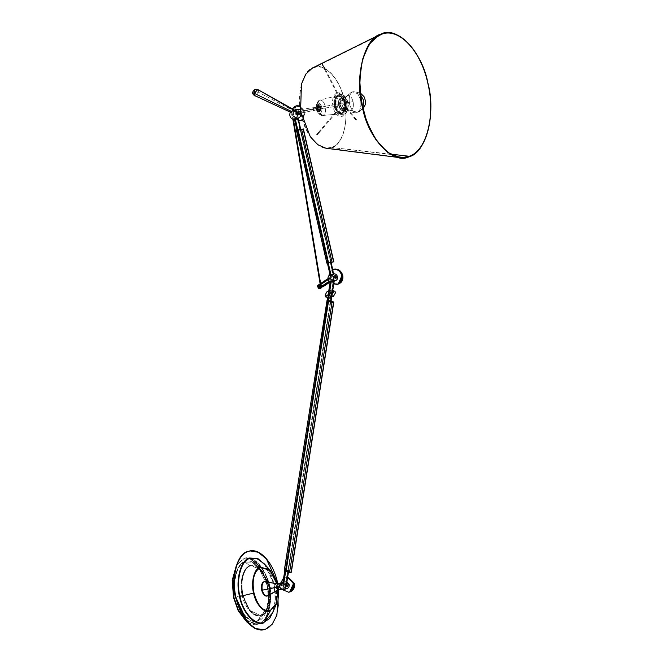 <?xml version="1.0" encoding="UTF-8"?>
<svg xmlns="http://www.w3.org/2000/svg" width="663" height="663" viewBox="0 0 663 663"><rect width="100%" height="100%" fill="white"/><g stroke="black" fill="none" stroke-linecap="round" stroke-linejoin="round"><path stroke-width="0.5" stroke-dasharray="3.31 2.49" d="M264.504 581.625C266.916 581.26 268.722 583.191 269.932 587.426L269.352 587.526C268.15 583.291 266.335 581.36 263.924 581.724C266.335 581.36 268.15 583.291 269.352 587.526L269.932 587.426C270.653 591.835 269.916 594.678 267.703 595.954L267.123 596.054C269.335 594.777 270.073 591.926 269.352 587.526C270.073 591.926 269.335 594.777 267.123 596.054L267.703 595.954C269.916 594.678 270.653 591.835 269.932 587.426L265.697 581.542M277.872 590.145L276.778 583.655L277.872 590.145M283.482 588.877L283.01 585.653C282.861 583.838 282.587 582.976 282.181 583.075C280.722 583.639 279.96 584.865 279.91 586.755L279.91 586.755C280.781 588.454 281.966 589.158 283.482 588.877C281.966 589.158 280.781 588.454 279.91 586.755C279.96 584.865 280.722 583.639 282.181 583.075L280.88 583.291L282.181 583.075C282.587 582.976 282.861 583.838 283.01 585.653L279.529 586.241C279.04 584.526 278.311 583.738 277.333 583.888C278.311 583.738 279.04 584.526 279.529 586.241L269.932 587.426L279.529 586.241L278.593 589.714L279.529 586.241L283.01 585.653L283.482 588.877L278.634 589.689L281.22 589.266M270.454 570.644L277.134 584.716L274.043 584.252L275.427 599.037L272.634 612.885L275.427 599.037L274.043 584.252L277.134 584.716L277.979 590.078L276.885 583.68L276.156 604.515M282.181 583.075L280.913 583.274M274.043 584.252L264.38 563.89L274.043 584.252M283.01 585.653L283.283 585.553C283.93 587.584 285.148 588.553 286.938 588.479L284.104 589.49L286.938 588.479C285.148 588.553 283.93 587.584 283.283 585.553L283.01 585.653M273.877 609.935L274.126 584.186L266.518 566.268L274.126 584.186L273.877 609.935M285.421 581.658L286.922 581.849L285.421 581.658C283.723 582.164 283.01 583.465 283.283 585.553C283.01 583.465 283.723 582.164 285.421 581.658L282.91 582.512M285.803 583.357L284.734 585.313L286.565 586.772L287.626 584.824L285.803 583.357L287.626 584.824L286.565 586.772L287.684 586.39L286.565 586.772L284.734 585.313L285.803 583.357L286.714 583.034L285.587 583.415L286.714 583.034L285.645 584.981L284.734 585.313L285.645 584.981L287.477 586.448L288.538 584.501L287.626 584.824L288.538 584.501L286.714 583.034L288.538 584.501L287.477 586.448L286.565 586.772M278.8 589.672L277.805 583.796L278.8 589.672M263.252 629.809L265.084 629.32C275.758 627.389 282.413 601.921 277.192 583.009L277.623 582.943L277.192 583.009L266.219 559.108L257.973 552.345L249.976 550.97L257.973 552.345L266.219 559.108L277.192 583.009C282.413 601.921 275.758 627.389 265.084 629.32L263.252 629.809M285.413 577.233L283.64 577.871L287.634 577.307L285.413 577.233M280.515 583.341L280.722 585.819L282.728 589.813L280.722 585.819L280.515 583.341M287.477 586.448L285.645 584.981L286.714 583.034M267.454 610.797L270.811 599.576L269.866 585.628C265.648 570.611 259.283 563.815 250.771 565.241C242.931 569.65 240.321 579.644 242.94 595.225C247.15 610.242 253.515 617.038 262.026 615.612L267.139 611.294M290.129 591.827L289.681 591.918C285.728 592.092 283.043 589.946 281.634 585.487L280.722 585.819L281.634 585.487C281.021 580.896 282.587 578.037 286.325 576.909L287.701 576.851L285.413 577.15L281.634 585.487C283.043 589.946 285.728 592.092 289.681 591.918L290.593 591.686M259.233 568.067L251.633 565.68L250.349 566.02L250.771 565.241L250.349 566.02C243.619 567.238 239.426 583.283 242.724 595.192L242.94 595.225C240.321 579.644 242.931 569.65 250.771 565.241C259.283 563.815 265.648 570.611 269.866 585.628C272.485 601.208 269.866 611.203 262.026 615.612L261.297 615.024L262.026 615.612C253.515 617.038 247.15 610.242 242.94 595.225L249.711 610.341L260.004 615.363L261.297 615.024C268.018 613.814 272.211 597.769 268.921 585.852L267.86 581.957M269.866 585.628L268.921 585.852L269.866 585.628M288.388 586.125L289.449 584.169L287.626 582.711L286.557 584.658L288.388 586.125L286.557 584.658L287.626 582.711L289.449 584.169L287.444 582.777L286.375 584.725L288.596 586.067L289.449 584.169L288.206 586.183L289.267 584.236L287.626 582.711M260.932 615.297L260.004 615.363L249.711 610.341L242.724 595.192L242.202 595.299C244.349 607.731 254.642 618.728 260.932 615.297L267.521 608.079L269.692 597.346L268.614 585.885L261.131 570.097L255.288 565.937L249.893 565.887C243.114 567.114 238.887 583.291 242.202 595.299L242.724 595.192C239.426 583.283 243.619 567.238 250.349 566.02L251.633 565.68L261.935 570.702L268.921 585.852C272.211 597.769 268.018 613.814 261.297 615.024L260.932 615.297C254.642 618.728 244.349 607.731 242.202 595.299C238.887 583.291 243.114 567.114 249.893 565.887L245.136 562.091C237.139 563.533 232.149 582.611 236.069 596.783L242.202 595.299L236.069 596.783C238.589 611.443 250.738 624.413 258.156 620.369L260.932 615.297L258.156 620.369L265.929 611.858L268.49 599.195L267.222 585.669L258.388 567.056L251.501 562.149L245.136 562.091L249.893 565.887L255.288 565.937L261.131 570.097L268.614 585.885L267.222 585.669L268.614 585.885L269.692 597.346L267.521 608.079L260.932 615.297M288.206 586.183L286.375 584.725L287.444 582.777M245.136 562.091L244.862 561.636C236.732 563.102 231.66 582.495 235.638 596.899L236.069 596.783C232.149 582.611 237.139 563.533 245.136 562.091L251.501 562.149L258.388 567.056L267.305 585.611C264.744 570.702 252.396 557.517 244.862 561.636L245.136 562.091M236.069 596.783L235.638 596.899C238.208 611.808 250.556 624.994 258.089 620.875L258.156 620.369C250.738 624.413 238.589 611.443 236.069 596.783M267.222 585.669L268.49 599.195L265.929 611.858L258.089 620.875C266.219 619.408 271.291 600.015 267.305 585.611L267.222 585.669M233.964 597.496C237.636 615.082 249.537 627.795 258.785 624.007C268.25 621.115 273.131 602.435 268.979 585.015C265.316 567.429 253.415 554.716 244.158 558.503L236.89 565.108L244.158 558.503L245.882 558.055L252.794 559.182L259.523 564.619L268.979 585.015L268.548 585.089L259.208 564.843L252.213 559.191L245.451 558.13L243.727 558.577L236.459 565.183L243.727 558.577C252.056 554.028 265.714 568.605 268.548 585.089L268.979 585.015C273.131 602.435 268.25 621.115 258.785 624.007L258.355 624.082C267.346 622.458 272.949 601.01 268.548 585.089C272.949 601.01 267.346 622.458 258.355 624.082L257.07 624.455L244.639 619.217M244.862 561.636C252.396 557.517 264.744 570.702 267.305 585.611C271.291 600.015 266.219 619.408 258.089 620.875C250.556 624.994 238.208 611.808 235.638 596.899C231.66 582.495 236.732 563.102 244.862 561.636M245.824 620.808L256.631 624.529L258.355 624.082L245.824 620.808M352.691 91.859L351.324 92.232L345.556 97.502L345.108 104.572L347.569 109.503L357.365 112.287C353.934 112.876 351.34 110.157 349.575 104.124C348.514 97.834 349.55 93.748 352.691 91.859C349.55 93.748 348.514 97.834 349.575 104.124C351.34 110.157 353.934 112.876 357.365 112.287L358.733 111.923L362.893 108.144L358.733 111.923L357.365 112.287L350.793 110.53C353.114 109.171 353.868 106.188 353.064 101.58C351.788 97.138 349.898 95.157 347.379 95.621L351.324 92.232L352.691 91.859C356.122 91.27 358.716 93.997 360.473 100.022C361.542 106.312 360.506 110.406 357.365 112.287C360.506 110.406 361.542 106.312 360.473 100.022C358.716 93.997 356.122 91.27 352.691 91.859L360.581 94.784L352.691 91.859M345.108 104.572L345.556 97.502L347.379 95.621L343.84 98.124C342.116 99.16 341.544 101.414 342.133 104.87L345.108 104.572L342.133 104.87C343.094 108.185 344.528 109.685 346.418 109.362C348.141 108.326 348.705 106.072 348.125 102.616C347.155 99.301 345.73 97.801 343.84 98.124L347.379 95.621C349.898 95.157 351.788 97.138 353.064 101.58L348.125 102.616L353.064 101.58C353.868 106.188 353.114 109.171 350.793 110.53L346.418 109.362L350.793 110.53L347.569 109.503L345.108 104.572M360.399 93.027L353.28 91.701L351.324 92.232L345.556 97.502L342.299 98.389C340.575 99.425 340.003 101.671 340.583 105.135L342.133 104.87C341.544 101.414 342.116 99.16 343.84 98.124L342.299 98.389L343.84 98.124C345.73 97.801 347.155 99.301 348.125 102.616L346.583 102.873C345.614 99.558 344.188 98.066 342.299 98.389L341.238 100.328C340.036 101.058 339.638 102.624 340.044 105.036L340.583 105.135C341.553 108.45 342.978 109.942 344.868 109.619C346.592 108.583 347.163 106.337 346.583 102.873L348.125 102.616C348.705 106.072 348.141 108.326 346.418 109.362L344.868 109.619L346.418 109.362C344.528 109.685 343.094 108.185 342.133 104.87L340.583 105.135C340.003 101.671 340.575 99.425 342.299 98.389L342.067 98.447C340.102 99.152 339.34 101.398 339.788 105.185C341.42 110.63 343.583 109.354 344.545 109.71L347.569 109.503C350.279 112.006 353.346 112.992 356.777 112.453L358.733 111.923L363.067 108.865M340.044 105.036L340.583 105.135L340.044 105.036C340.724 107.348 341.718 108.392 343.028 108.16L344.868 109.619C342.978 109.942 341.553 108.45 340.583 105.135L340.044 105.036C339.638 102.624 340.036 101.058 341.238 100.328L342.299 98.389C344.188 98.066 345.614 99.558 346.583 102.873L344.221 103.461C343.55 101.149 342.556 100.105 341.238 100.328C342.556 100.105 343.55 101.149 344.221 103.461L346.583 102.873C347.163 106.337 346.592 108.583 344.868 109.619L343.028 108.16C344.238 107.439 344.627 105.873 344.221 103.461C344.627 105.873 344.238 107.439 343.028 108.16C341.718 108.392 340.724 107.348 340.044 105.036M319.21 108.011L319.914 107.837L319.4 109.884L318.845 109.445L319.21 108.011L318.845 109.445L319.4 109.884L317.942 108.492L318.845 109.445L313.491 110.348L313.848 108.914L319.21 108.011L318.298 107.058L317.942 108.492L312.58 109.395L313.491 110.348L318.779 109.461L317.942 108.492L319.4 109.884L319.914 107.837L318.621 106.478L318.099 108.517L318.621 106.478L318.298 107.058L318.621 106.478L318.298 107.058L318.621 106.478L319.914 107.837L313.848 108.914L313.491 110.348L298.856 113.522L298.922 111.351L313.848 108.914L312.944 107.961L318.373 107.041L319.21 108.011M320.03 110.663L320.809 107.597L318.862 105.55L317.643 108.691L320.03 110.663L318.083 108.616L318.862 105.55L320.809 107.597L319.591 110.729L317.643 108.691L318.422 105.624L320.809 107.597L320.03 110.663L319.591 110.729L320.37 107.663L318.422 105.624L319.011 105.508L318.422 105.624L317.643 108.691L319.591 110.729M300.306 109.486L318.373 107.041L318.182 108.475L318.779 109.461L300.911 113.083L313.491 110.348L312.58 109.395L300.612 111.467L317.942 108.492L318.298 107.058L312.944 107.961L312.58 109.395L313.027 107.945L313.848 108.914L298.922 111.351L294.637 110.174L298.922 111.351L298.773 113.547M318.862 105.55L318.422 105.624M320.909 107.555L320.072 110.854L317.975 108.657L318.812 105.359L320.909 107.555L318.812 105.359L317.602 108.765C317.279 106.826 317.594 105.566 318.563 104.986L319.74 105.26L320.958 107.497L320.652 110.696L320.005 111.276L320.909 107.555M297.795 118.022L294.604 118.553L295.3 119.1L294.488 119.406L295.938 118.917M298.118 118.039C295.855 118.155 294.322 116.945 293.518 114.392C294.322 116.945 295.855 118.155 298.118 118.039L298.69 117.881M300.753 113.116L298.01 109.751L300.753 113.116M320.072 110.854L320.005 111.276C318.944 111.459 318.141 110.622 317.602 108.765L320.072 110.854M293.518 114.392C293.145 111.774 294.024 110.149 296.17 109.528C294.024 110.149 293.145 111.774 293.518 114.392L289.888 115.76L293.518 114.392M297.662 111.74L299.494 113.199L298.59 113.539L299.494 113.199L298.441 115.147L296.601 113.688L297.662 111.74L296.601 113.688L298.441 115.147L299.494 113.199L297.662 111.74L296.751 112.08L295.69 114.028L297.53 115.486L298.59 113.539L296.751 112.08L297.662 111.74L296.527 112.138L298.59 113.539L297.53 115.486L298.665 115.08L297.53 115.486L295.69 114.028L296.601 113.688L295.69 114.028M293.087 117.583L292.532 116.928L293.087 117.583L293.386 119.398L292.681 117.343L293.005 119.307L292.532 116.928L293.087 117.583L320.519 283.731L292.955 117.243M293.112 110.613L291.637 111.508L291.761 112.652L294.604 110.116L293.593 110.771L258.205 92.107C258.645 90.276 258.346 89.464 257.31 89.671C258.346 89.464 258.645 90.276 258.205 92.107L293.593 110.771L291.761 112.652L290.469 112.229M295.458 119.067L294.604 118.553L297.239 130.056L300.43 129.517L299.833 129.409L297.297 118.346L299.833 129.409L297.836 130.163M317.602 108.765L317.436 108.807C317.096 106.801 317.428 105.5 318.431 104.903L318.563 104.986C317.594 105.566 317.279 106.826 317.602 108.765C318.141 110.622 318.944 111.459 320.005 111.276L320.652 110.696L320.909 107.497L320.594 110.804L319.914 111.401C318.82 111.591 318 110.721 317.436 108.807L317.602 108.765M318.563 104.986L319.641 105.177L320.958 107.497L319.74 105.26L318.563 104.986M254.824 95.928L291.761 112.652L291.347 111.367L294.09 110.307M294.48 119.406L294.604 118.553L296.262 118.428M291.761 112.652L255.462 95.911L258.098 92.058C257.517 90.052 256.647 89.14 255.504 89.339C252.62 91.113 252.611 93.301 255.462 95.911C252.611 93.301 252.62 91.113 255.504 89.339C256.647 89.14 257.517 90.052 258.098 92.058L255.462 95.911M297.239 130.056L294.604 118.553M317.063 108.914C316.682 106.66 317.055 105.202 318.174 104.53L318.431 104.903C317.428 105.5 317.096 106.801 317.436 108.807L317.436 108.807C318 110.721 318.82 111.591 319.914 111.401L320.594 110.804L320.958 107.447C321.34 109.693 320.967 111.152 319.848 111.832L319.914 111.401L319.848 111.832C318.613 112.055 317.685 111.086 317.063 108.914C317.685 111.086 318.613 112.055 319.848 111.832C320.967 111.152 321.34 109.693 320.958 107.447L319.641 105.177L318.174 104.53C319.4 104.323 320.328 105.293 320.958 107.447C320.328 105.293 319.4 104.323 318.174 104.53C317.055 105.202 316.682 106.66 317.063 108.914M327.215 262.921L330.779 262.059L300.107 129.31L330.514 262.1L327.215 262.921L296.809 130.13L300.107 129.31L330.779 262.059L333.448 261.728L303.032 128.937L333.588 261.852L331.019 262.026L300.612 129.235L330.779 262.059L300.687 129.227L296.809 130.13L327.215 262.921L327.978 263.062M298.441 115.147L297.53 115.486M320.163 283.822L320.569 283.549L320.179 283.921L292.922 119.282M292.366 108.84L291.679 114.517L298.806 121.006L291.679 114.517L292.366 108.84M302.485 119.613L304.425 112.37L299.933 106.503L304.425 112.37L302.485 119.613M316.284 109.204C315.737 106.039 316.251 104 317.842 103.072C319.566 102.748 320.859 104.108 321.729 107.149C322.284 110.315 321.762 112.362 320.179 113.282C318.455 113.605 317.154 112.246 316.284 109.204L317.096 109.354L317.42 102.375L319.425 100.154L316.5 104.555L316.284 109.204L317.826 112.42L320.179 113.282L322.939 115.47L319.409 114.177L317.096 109.354L316.284 109.204M292.681 117.343L292.532 116.928M296.237 105.881L292.582 114.169L291.679 114.517L292.582 114.169C294.024 118.619 296.717 120.757 300.671 120.591L301.673 120.318M328.251 262.954L330.837 262.316L327.655 262.846L330.837 262.316L327.655 262.846L330.514 275.327L333.787 273.811C332.097 274.325 331.384 275.626 331.674 277.706L330.671 278.087L330.456 277.623L330.713 278.236L319.425 285.695L318.986 285.206L330.116 277.457L317.817 285.38L330.116 277.457L318.538 285.107L330.116 277.457L328.044 279.073L329.047 278.692L331.235 281.568L332.892 281.551L331.715 281.99L332.892 281.551L331.235 281.568L331.168 282.024L329.08 278.85L329.395 277.731L327.97 278.667L329.337 277.756M302.56 119.887L305.328 112.022L304.425 112.37L305.328 112.022L299.867 105.782L305.328 112.022L302.56 119.887M321.729 107.149C320.859 104.108 319.566 102.748 317.842 103.072L319.425 100.154C322.003 99.707 323.95 101.754 325.268 106.271L321.729 107.149L325.268 106.271C326.063 110.994 325.293 114.061 322.939 115.47L320.179 113.282C321.762 112.362 322.284 110.315 321.729 107.149M301.217 120.467L300.671 120.591C296.717 120.757 294.024 118.619 292.582 114.169L295.789 106.072M299.344 114.798L300.405 112.851L298.565 111.392L297.505 113.34L299.344 114.798L297.505 113.34L298.565 111.392L300.405 112.851L298.383 111.467L297.331 113.414L299.577 114.74L300.405 112.851L299.162 114.873L300.223 112.925L298.565 111.392M318.538 285.107L317.519 286.259L318.538 285.107L319.425 285.695L317.635 286.54L318.538 285.107M317.817 285.38L317.635 286.54L318.356 286.267L319.392 288.09L320.461 287.51L320.204 288.538L319.765 288.455L320.461 287.51L319.897 287.85L318.862 286.026L319.897 287.85L319.392 288.09L318.356 286.267L319.425 285.695L318.248 285.985L319.425 285.695L320.461 287.51L321.24 287.352L319.665 287.949L321.24 287.352L320.743 286.549L321.431 285.289L323.262 286.358L331.699 280.789L323.171 286.64L322.84 285.944L331.749 280.051L322.84 285.944L321.431 285.289L320.461 287.51L319.425 285.695L330.713 278.236L331.997 280.341L333.24 280.822L331.591 291.281L332.345 292.905L331.591 291.281L333.24 280.822L334.177 281.071L331.749 280.051L330.671 278.087L331.674 277.706C331.384 275.626 332.097 274.325 333.787 273.811L330.978 274.872M329.088 278.145L328.003 278.866L329.395 277.731M319.425 100.154C317.071 101.563 316.301 104.63 317.096 109.354L335.064 106.47C334.127 100.925 335.039 97.328 337.807 95.663L319.425 100.154C322.003 99.707 323.95 101.754 325.268 106.271L344.669 102.856L325.268 106.271C326.063 110.994 325.293 114.061 322.939 115.47L341.926 113.671L322.939 115.47C320.362 115.917 318.414 113.87 317.096 109.354L335.097 106.461C334.16 100.95 335.072 97.37 337.815 95.712L337.807 95.663C340.832 95.141 343.119 97.544 344.669 102.856C345.605 108.401 344.694 112.006 341.926 113.671C338.901 114.185 336.613 111.79 335.064 106.47C336.613 111.79 338.901 114.185 341.926 113.671L322.939 115.47M328.152 279.463L329.08 278.85L328.152 279.463M330.249 262.208L332.975 274.126L330.249 262.208L330.837 262.316M330.514 275.327L327.655 262.846M331.674 277.706C332.329 279.728 333.555 280.706 335.354 280.623C333.555 280.706 332.329 279.728 331.674 277.706M333.696 274.789L332.975 274.126L333.696 274.789M334.185 275.518L333.124 277.466L334.964 278.924L336.017 276.977L334.185 275.518L336.017 276.977L334.964 278.924L336.1 278.518L334.964 278.924L333.124 277.466L334.028 277.117L335.868 278.576L336.928 276.637L336.017 276.977L336.928 276.637L335.088 275.178L333.953 275.576L333.124 277.466L334.028 277.117L335.088 275.178L334.028 277.117L335.868 278.576L334.964 278.924M329.287 281.211L330.116 280.673L329.287 281.211M337.807 95.663C335.039 97.328 334.127 100.925 335.064 106.47L335.097 106.461C336.63 111.749 338.909 114.135 341.917 113.622C338.909 114.135 336.63 111.749 335.097 106.461C334.16 100.95 335.072 97.37 337.815 95.712C340.832 95.199 343.103 97.585 344.644 102.864L344.669 102.856C343.119 97.544 340.832 95.141 337.807 95.663L337.815 95.712C340.832 95.199 343.103 97.585 344.644 102.864C345.572 108.384 344.669 111.964 341.917 113.622L341.917 113.622C344.669 111.964 345.572 108.384 344.644 102.864L344.669 102.856C345.605 108.401 344.694 112.006 341.926 113.671M317.635 286.54L318.663 288.364L317.635 286.54M334.202 281.104L335.354 280.623M333.796 273.811L332.975 274.126M331.699 280.789L330.157 282.015L331.699 280.789M330.157 282.032L330.936 281.502M330.191 281.792L327.505 300.397L330.207 281.709M299.162 114.873L297.331 113.414L298.383 111.467M319.392 288.09L318.663 288.364L319.765 288.455L319.392 288.09M329.602 291.977L331.508 294.662C331.243 296.262 330.356 296.966 328.848 296.784L328.666 297.952L328.094 295.134L328.533 292.333L329.602 291.977M320.743 286.549L319.102 287.17L320.743 286.549M342.05 112.884C344.594 111.359 345.431 108.052 344.569 102.956C343.144 98.074 341.047 95.87 338.263 96.342C335.727 97.875 334.881 101.182 335.743 106.279C334.881 101.182 335.727 97.875 338.263 96.342L338.743 96.218L338.263 96.342C341.047 95.87 343.144 98.074 344.569 102.956L344.279 103.005C342.87 98.083 340.765 95.878 337.973 96.392C335.403 97.892 334.566 101.207 335.453 106.329L335.743 106.279C337.169 111.16 339.274 113.365 342.05 112.884C339.274 113.365 337.169 111.16 335.743 106.279L335.453 106.329C334.566 101.207 335.403 97.892 337.973 96.392C340.765 95.878 342.87 98.083 344.279 103.005C345.166 108.127 344.329 111.434 341.76 112.934C338.967 113.456 336.87 111.251 335.453 106.329C336.87 111.251 338.967 113.456 341.76 112.934C344.329 111.434 345.166 108.127 344.279 103.005L344.569 102.956C345.431 108.052 344.594 111.359 342.05 112.884L341.76 112.934M331.591 296.187L330.845 296.029C329.378 295.615 328.732 294.745 328.931 293.411L330.845 290.004L332.71 290.634L330.845 290.004L328.931 293.411C329.196 291.811 330.083 291.107 331.591 291.281C330.083 291.107 329.196 291.811 328.931 293.402C328.732 294.745 329.378 295.615 330.845 296.029L330.133 300.571L330.754 301.499L330.133 300.571L330.845 296.029L331.906 295.739M327.505 300.397L330.133 300.571L327.224 300.646M330.331 281.303L330.207 281.775M322.094 285.446L320.461 286.06L322.094 285.446M319.649 285.944L321.431 285.289M321.083 285.504L320.453 286.673L321.083 285.504L322.185 286.383L321.282 286.723L322.185 286.383L322.185 286.93L321.083 285.504L320.022 285.894L320.909 285.596M320.461 287.51L319.765 288.455L320.204 288.538L318.663 288.364L320.204 288.538L320.461 287.51L320.32 288.504L320.461 287.51M320.453 286.673L319.541 287.021L320.453 286.673L321.555 287.551L320.643 287.891L321.555 287.551L320.453 286.673M321.24 287.352L320.635 288.098L321.24 287.352M328.865 293.386C328.699 295.035 329.063 295.773 329.967 295.599L333.224 296.701L329.967 295.599C329.063 295.773 328.699 295.035 328.865 293.386M331.798 296.419L329.453 295.623L331.956 292.217L329.967 295.599M320.179 285.852L321.282 286.723L320.179 285.852M330.539 292.441L329.594 292.035C328.666 291.637 328.26 292.159 328.384 293.61L328.318 293.585C328.492 291.935 328.119 291.198 327.215 291.372M330.92 300.679L327.066 300.248L330.92 300.679L288.471 570.636L291.115 572.401L287.957 570.42L288.471 570.636L330.92 300.679M332.843 269.626L329.586 272.692L332.76 269.659M328.881 275.816L329.105 277.954L333.762 283.897L329.105 277.954L328.881 275.816M335.088 275.178L336.928 276.637L335.868 278.576M338.644 283.905L339.108 283.756M328.119 291.679L328.318 293.585L326.337 296.966L329.586 298.068L326.337 296.966L328.318 293.585L328.848 296.784C330.356 296.966 331.243 296.262 331.508 294.662M330.845 290.004C331.765 289.814 332.13 290.56 331.956 292.217C332.13 290.56 331.765 289.814 330.845 290.004L332.735 290.444M344.702 113.928C347.677 112.138 348.663 108.251 347.652 102.276C345.978 96.549 343.517 93.964 340.252 94.519C337.243 96.284 336.257 100.163 337.301 106.171L334.981 106.569L337.301 106.171C338.967 111.906 341.437 114.492 344.702 113.928C341.437 114.492 338.967 111.906 337.301 106.171C336.257 100.163 337.243 96.284 340.252 94.519C343.517 93.964 345.978 96.549 347.652 102.276L345.332 102.666C346.376 108.674 345.39 112.561 342.381 114.318C339.108 114.931 336.638 112.345 334.981 106.569C333.937 100.552 334.923 96.674 337.939 94.908C341.213 94.303 343.674 96.889 345.332 102.666L347.652 102.276C348.663 108.251 347.677 112.138 344.702 113.928L342.381 114.318C345.39 112.561 346.376 108.674 345.332 102.666C343.674 96.889 341.213 94.303 337.939 94.908L340.815 94.37L337.939 94.908C334.923 96.674 333.937 100.552 334.981 106.569C336.638 112.345 339.108 114.931 342.381 114.318L344.702 113.928L342.381 114.318M333.671 269.319L330.017 277.606L329.105 277.954L330.017 277.606L333.224 269.51M338.105 284.029C334.152 284.195 331.45 282.057 330.017 277.606C331.45 282.057 334.152 284.195 338.105 284.029M336.779 278.236L337.832 276.289L336 274.83L334.939 276.778L337.003 278.178L334.757 276.844L336.597 278.303L337.658 276.363L336 274.83L337.832 276.289L336.779 278.236L334.757 276.844L336 274.83M335.205 293.319L331.956 292.217L335.205 293.319M284.709 571.067L285.057 570.354L287.684 570.528L288.314 571.448L288.214 572.061L288.314 571.448L285.662 571.456L288.314 571.448L287.684 570.528L285.057 570.354L285.687 571.282L285.057 570.354L282.902 582.553M285.985 586.266L283.358 586.092L282.728 585.172L285.355 585.338L285.985 586.266L285.355 585.338L287.684 570.528L285.355 585.338L282.728 585.172L283.358 586.092L283.781 583.415L283.358 586.092L285.985 586.266L286.333 585.553M325.823 296.991L326.337 296.966M284.261 570.52L287.957 570.42L330.406 300.472L287.957 570.42L284.618 570.205L327.066 300.248L284.261 570.52M282.728 585.172L285.057 570.354M333.406 301.889L290.958 571.846L333.406 301.889M335.818 274.905L334.757 276.844L335.818 274.905L337.658 276.363L336.597 278.303M288.446 572.111L288.314 571.448M340.252 94.519L337.939 94.908M340.6 98C338.66 99.16 338.022 101.688 338.685 105.566C339.763 109.279 341.362 110.961 343.484 110.597L343.915 110.522L343.484 110.597C345.415 109.436 346.053 106.917 345.398 103.038L345.837 102.964L345.398 103.038C344.321 99.317 342.713 97.635 340.6 98C342.713 97.635 344.321 99.317 345.398 103.038C346.053 106.917 345.415 109.436 343.484 110.597C341.362 110.961 339.763 109.279 338.685 105.566L339.116 105.492C338.437 101.588 339.075 99.069 341.031 97.925C343.161 97.536 344.76 99.21 345.837 102.964C346.509 106.859 345.871 109.387 343.915 110.522C341.793 110.92 340.194 109.246 339.116 105.492L338.685 105.566C338.022 101.688 338.66 99.16 340.6 98L341.031 97.925C339.075 99.069 338.437 101.588 339.116 105.492C340.194 109.246 341.793 110.92 343.915 110.522C345.871 109.387 346.509 106.859 345.837 102.964C344.76 99.21 343.161 97.536 341.031 97.925L340.6 98L341.031 97.925M343.484 110.597L343.915 110.522M325.906 148.239L331.939 147.542C343.467 143.805 349.302 120.765 344.114 99.5C339.506 78.01 324.887 62.687 313.607 67.527L312.406 68.049M381.167 34.045L313.607 67.527C323.759 61.767 340.533 79.345 344.114 99.5C349.6 118.934 342.904 145.354 331.939 147.542C321.787 153.31 305.013 135.724 301.433 115.569C295.947 96.135 302.643 69.714 313.607 67.527L309.803 70.162L306.347 73.916L303.53 78.963L301.458 85.104L300.198 92.107L299.817 99.699L300.314 107.597L301.682 115.495L303.861 123.078L306.77 130.072L310.301 136.188L314.303 141.211L318.646 144.94L323.138 147.227L327.63 147.99L331.931 147.203C343.368 143.49 349.152 120.649 344.006 99.558C339.439 78.242 324.936 63.043 313.756 67.85L377.703 36.15M334.326 106.876C336.315 113.704 339.257 116.796 343.152 116.124C346.741 114.028 347.918 109.395 346.674 102.226C344.694 95.331 341.752 92.248 337.848 92.969C334.251 95.074 333.075 99.707 334.326 106.876M341.843 116.348C345.44 114.251 346.616 109.61 345.365 102.442C343.376 95.613 340.434 92.53 336.539 93.193C332.983 95.331 331.815 99.964 333.017 107.091C335.014 113.928 337.956 117.011 341.843 116.348L343.152 116.124M336.539 93.193L337.848 92.969M342.448 113.066L341.147 113.282C338.279 113.771 336.116 111.5 334.658 106.478C333.771 101.24 334.633 97.826 337.243 96.259L338.544 96.036C341.412 95.547 343.575 97.817 345.033 102.84C345.953 108.11 345.091 111.517 342.448 113.066C339.589 113.555 337.426 111.285 335.959 106.262C335.039 100.991 335.909 97.577 338.544 96.036M337.243 96.259C340.102 95.77 342.265 98.033 343.732 103.063C344.619 108.301 343.757 111.707 341.147 113.282M335.984 112.718L335.519 112.511L336.124 112.412M346.542 108.102L346.492 108.765L346.824 108.384M325.425 69.847L325.011 70.046M317.047 134.979L321.273 129.89L320.842 129.617L321.182 130.139L317.071 134.979L316.748 134.456L320.842 129.617L321.157 130.139L317.047 134.979L316.732 134.456L320.867 129.617L321.157 130.139M354.448 117.401L353.785 117.434L354.448 117.401L354.141 117.086L354.075 117.749L356.18 120.202L356.528 119.854L354.448 117.401L356.528 119.854L354.141 117.086L353.785 117.434L356.18 120.202M321.779 63.781L325.127 70.278L325.541 70.079L322.193 63.573L321.779 63.781L322.193 63.573M325.541 70.079L325.127 70.278M325.566 70.063L322.301 63.499L325.566 70.063M390.921 154.131L331.939 147.542L409.237 156.625M325.201 70.203L321.853 63.698M264.38 563.89C268.963 569.235 272.178 576.014 274.018 584.244C276.314 594.852 275.849 604.399 272.634 612.885M285.413 577.15L284.502 577.473M243.039 595.167C246.835 608.742 252.487 615.479 260.004 615.363L261.214 615.049C263.717 614.203 265.822 611.883 267.521 608.079L265.929 611.858C268.871 604.101 269.294 595.366 267.206 585.661C265.515 578.144 262.573 571.937 258.388 567.056L261.131 570.097C256.523 566.094 253.365 564.619 251.633 565.68L250.432 565.995C243.909 567.429 239.766 582.528 243.039 595.167M245.882 558.055L245.451 558.13M257.07 624.455L256.631 624.529M319.74 105.26L320.991 107.505L320.594 110.804L320.875 107.489L319.74 105.26M293.121 117.508L293.436 119.406M292.507 117.019L292.872 119.265M316.5 104.555L317.42 102.375M317.826 112.42L319.409 114.177M328.641 291.654L328.533 292.333M328.094 295.134L327.704 297.629M312.563 68.364L379.476 35.164M325.956 147.89L400.046 157.338M336.845 93.168L324.953 70.063M337.55 93.002L325.583 69.756M335.528 112.271L316.641 134.498M346.766 108.177L356.47 119.647M346.277 108.691L355.94 120.102M336.124 112.644L317.179 134.937M321.721 63.789L325.069 70.295M325.699 69.988L322.351 63.491"/><path stroke-width="0.99" d="M277.814 583.854L264.504 581.625C262.299 582.91 261.554 585.752 262.275 590.153L276.43 587.343C276.919 589.059 277.656 589.838 278.634 589.689C277.656 589.838 276.919 589.059 276.43 587.343L262.275 590.153C263.484 594.388 265.291 596.319 267.703 595.954L278.634 589.689L267.703 595.954C265.291 596.319 263.484 594.388 262.275 590.153C261.554 585.752 262.299 582.91 264.504 581.625L263.924 581.724C261.694 582.976 260.949 585.819 261.694 590.252C262.904 594.487 264.711 596.418 267.123 596.054C264.711 596.418 262.904 594.487 261.694 590.252L262.275 590.153L261.694 590.252C260.949 585.819 261.694 582.976 263.924 581.724L264.595 581.6M278.783 589.614L266.75 596.153M270.338 610.441L276.405 603.355L277.872 590.145L276.405 603.355L270.338 610.441L276.156 604.515L277.971 590.087L276.156 604.515L270.338 610.441C263.054 611.659 257.609 605.841 254.004 592.995C257.609 605.841 263.054 611.659 270.338 610.441M276.778 583.655L269.965 570.429L260.716 567.337C254.004 571.108 251.766 579.661 254.004 592.995L253.581 593.12C255.487 604.208 264.67 614.013 270.28 610.946L264.123 622.192L272.634 612.885L264.123 622.192L270.28 610.946C264.67 614.013 255.487 604.208 253.581 593.12L254.004 592.995C251.766 579.661 254.004 571.108 260.716 567.337L269.965 570.429L276.778 583.655M277.333 583.888L264.504 581.625L277.333 583.888L280.88 583.291L277.333 583.888L276.43 587.343L277.333 583.888M276.885 583.68L270.454 570.644L260.435 566.882C254.385 567.976 250.614 582.404 253.581 593.12L239.973 596.402C242.733 612.438 256.009 626.618 264.123 622.192L269.659 618.488L273.877 609.935L269.659 618.488L264.123 622.192C256.009 626.618 242.733 612.438 239.973 596.402L253.581 593.12C250.614 582.404 254.385 567.976 260.435 566.882L270.454 570.644L276.902 583.68M281.22 589.266L278.634 589.689M279.91 586.755L276.43 587.343L279.91 586.755M264.38 563.89L256.846 558.519L249.885 558.453L260.435 566.882L249.885 558.453C241.141 560.036 235.688 580.904 239.973 596.402C235.688 580.904 241.141 560.036 249.885 558.453L256.846 558.519L264.38 563.89L270.454 570.644M284.104 589.49L283.292 589.78C281.502 589.855 280.283 588.885 279.637 586.854C279.363 584.766 280.076 583.465 281.775 582.959L283.971 582.172L281.775 582.959C280.076 583.465 279.363 584.766 279.637 586.854C280.283 588.885 281.502 589.855 283.292 589.78L284.104 589.49M282.91 582.512L281.775 582.959C283.565 582.876 284.783 583.854 285.43 585.877C285.703 587.965 284.991 589.266 283.292 589.78C284.991 589.266 285.703 587.965 285.43 585.877C284.783 583.854 283.565 582.876 281.775 582.959M266.518 566.268L257.874 558.553L249.611 558.006L249.885 558.453L249.611 558.006C240.727 559.605 235.191 580.788 239.542 596.518L239.973 596.402L239.542 596.518C242.343 612.803 255.827 627.198 264.056 622.706C255.827 627.198 242.343 612.803 239.542 596.518C235.191 580.788 240.727 559.605 249.611 558.006L257.874 558.553L266.518 566.268M286.922 581.849L289.076 584.575C289.366 586.68 288.654 587.982 286.938 588.479C288.654 587.982 289.366 586.68 289.076 584.575L285.43 585.877L289.076 584.575L286.922 581.849M287.361 588.371L283.292 589.78M265.523 629.245L272.12 624.347L276.869 615.33L278.8 589.672L276.869 615.33L272.12 624.347L265.523 629.245L263.476 629.775L255.272 628.433L247.282 621.977L236.045 597.761C240.404 618.645 254.534 633.737 265.523 629.245M277.805 583.796L277.623 582.943C273.272 562.058 259.134 546.967 248.144 551.459C236.915 554.89 231.122 577.075 236.045 597.761L235.614 597.835L246.702 621.877L255.015 628.59L263.252 629.809L255.197 628.681L246.818 622.018L235.614 597.835L236.045 597.761C231.122 577.075 236.915 554.89 248.144 551.459L247.713 551.533C237.039 553.464 230.384 578.932 235.614 597.835C230.384 578.932 237.039 553.464 247.713 551.533L250.191 550.928L258.396 552.271L266.393 558.727L277.805 583.796M283.64 577.871L280.515 583.341L283.64 577.871M282.728 589.813L288.77 592.25C292.54 591.147 294.107 588.288 293.469 583.672L287.634 577.307L293.469 583.672L289.681 592.009L288.77 592.25L282.728 589.813M249.976 550.97L247.713 551.533L249.976 550.97M267.139 611.294L267.454 610.797M289.681 592.009L290.593 591.686L294.38 583.341L293.469 583.672L294.38 583.341L287.701 576.851L294.38 583.341C294.985 587.94 293.419 590.799 289.681 591.918M267.86 581.957L259.233 568.067M236.89 565.108L232.713 579.611L233.964 597.496L233.533 597.57L238.183 610.673L245.824 620.808L238.183 610.673L233.533 597.57L233.964 597.496L232.713 579.611L236.89 565.108M244.639 619.217L238.241 609.852L233.964 597.496M236.459 565.183L232.224 580.282L233.533 597.57L232.224 580.282L236.459 565.183M362.893 108.144L363.722 100.61L360.581 94.784L363.722 100.61L362.893 108.144M300.612 111.467L296.9 112.113L298.856 113.522L300.911 113.075L298.773 113.547L294.637 110.174L300.306 109.486L294.637 110.174L296.9 112.113L300.612 111.467M295.458 110.075L300.306 109.478M297.132 114.542C297.488 117.144 296.61 118.768 294.488 119.406C296.61 118.768 297.488 117.144 297.132 114.542L300.762 113.174L297.132 114.542C296.311 112.014 294.778 110.796 292.532 110.895C294.778 110.796 296.311 112.014 297.132 114.542M295.938 118.917L294.488 119.406C292.226 119.522 290.692 118.312 289.888 115.76C290.692 118.312 292.226 119.522 294.488 119.406L296.958 130.221M295.3 119.1L297.795 118.022L297.297 118.346L297.795 118.022L300.43 129.517L299.833 129.409L300.43 129.517L297.795 118.022L295.3 119.1L297.836 130.163L300.43 129.517L297.836 130.163L295.3 119.1M298.118 118.039C300.24 117.401 301.118 115.776 300.762 113.174L300.762 113.174C301.118 115.776 300.24 117.401 298.118 118.039M294.447 110.116L298.01 109.751L296.17 109.528L292.532 110.895C290.394 111.517 289.507 113.141 289.888 115.76C289.507 113.141 290.394 111.517 292.532 110.895L294.09 110.307L292.532 110.895M295.69 114.028L296.751 112.08L296.096 112.412M294.09 110.307L257.99 89.679L294.604 110.116L257.99 89.679L255.048 89.464L257.31 89.671L254.526 93.649C254.153 95.381 254.468 96.135 255.462 95.911L290.469 112.229M291.637 111.508L254.575 93.475L291.637 111.508M297.239 130.056L297.836 130.163L297.239 130.056M296.262 118.428L297.065 118.379M296.925 130.089L303.182 129.053L300.612 129.235L303.182 129.053L333.588 261.852L303.182 129.053L301.64 129.459L332.047 262.258L333.588 261.852L328.575 262.946L297.844 130.213L328.575 262.946L327.978 263.062L297.563 130.263L296.925 130.089M255.462 95.911C254.468 96.135 254.153 95.381 254.526 93.649L254.468 93.425C254.111 91.328 254.459 89.969 255.504 89.339C254.459 89.969 254.111 91.328 254.468 93.425L257.31 89.671L255.048 89.464C250.523 92.936 253.423 94.602 254.824 95.928M293.386 119.398L320.569 283.549L293.386 119.398M295.789 106.072L299.867 105.782L296.336 105.947L299.933 106.503L296.336 105.947L292.366 108.84L295.333 106.221L297.239 105.608L295.333 106.221M298.806 121.006L302.485 119.613L298.806 121.006M293.005 119.307L320.237 283.772L293.005 119.307M292.922 119.282L320.163 283.822M327.215 262.921L327.978 263.062L327.215 262.921M297.563 130.263L327.978 263.062L297.844 130.213L296.809 130.13M300.77 120.658L301.217 120.467M298.168 130.155L328.575 262.946L332.047 262.258L301.64 129.459L298.168 130.155M330.564 274.979L330.157 275.178C328.458 275.692 327.754 276.993 328.044 279.073C328.699 281.095 329.925 282.073 331.715 281.99C329.925 282.073 328.699 281.095 328.044 279.073C327.754 276.993 328.458 275.692 330.157 275.178L330.978 274.872L330.514 275.327M321.422 287.576L319.707 288.712L318.828 288.132L319.036 288.728L319.4 287.75L318.522 288.364L317.519 286.259L319.707 288.712L318.87 288.736L317.395 286.333L317.759 285.405L327.97 278.659L317.618 285.72L328.003 278.866L317.618 285.72L317.792 286.308L328.152 279.463L317.792 286.308L317.817 285.38M332.975 274.126L333.696 274.789L330.837 262.316L333.696 274.789L330.978 274.872L328.251 262.954L330.978 274.872L333.696 274.789L331.193 262.424M335.354 280.623C337.061 280.126 337.774 278.825 337.467 276.728C336.821 274.689 335.594 273.72 333.787 273.811C335.594 273.72 336.821 274.689 337.467 276.728C337.774 278.825 337.061 280.126 335.354 280.623L332.892 281.551L333.945 281.203L330.754 301.499L333.945 281.203M331.715 281.99C333.431 281.493 334.135 280.192 333.837 278.095C333.191 276.057 331.964 275.087 330.157 275.178C331.964 275.087 333.191 276.057 333.837 278.095C334.135 280.192 333.431 281.493 331.715 281.99L335.809 280.499M319.798 285.902L319.4 287.75L319.798 285.902L321.207 286.557L329.287 281.211L321.207 286.557L322.442 286.913L330.331 281.303L321.895 286.88L319.649 285.944M337.467 276.728L333.837 278.095L337.467 276.728M330.978 274.872L330.157 275.178M330.157 282.015L323.221 286.615M330.133 300.571L330.754 301.499L328.135 301.325L327.505 300.397L328.135 301.325L328.666 297.952L328.135 301.325L331.036 301.251L332.345 292.905L332.113 294.48L334.102 291.098L332.71 290.634L334.102 291.098L332.055 294.463C332.171 295.905 331.773 296.427 330.845 296.029M331.235 281.568L329.594 292.035L331.235 281.568M319.665 287.949L320.602 288.132L319.665 287.949M319.036 288.728L319.591 288.778L318.828 288.132L319.591 288.778L320.635 288.098M319.541 287.021L320.179 285.852L319.541 287.021L320.643 287.891L319.541 287.021M321.555 287.551L320.643 287.891L322.185 286.383L321.555 287.551M321.406 286.681L320.643 287.891L321.406 286.681M320.204 288.538L319.475 288.811L318.828 288.132L319.425 288.819L321.381 287.825M333.224 296.701L335.205 293.319L333.224 296.701C332.32 296.867 331.948 296.129 332.113 294.48C331.948 296.129 332.32 296.867 333.224 296.701L331.798 296.419M327.729 291.347L330.978 292.441L327.729 291.347M329.586 298.068C328.674 298.251 328.309 297.513 328.483 295.847L325.235 294.753L327.215 291.372L325.235 294.753C325.061 296.419 325.425 297.157 326.337 296.966C325.425 297.157 325.061 296.419 325.235 294.753L328.483 295.847L330.464 292.466C331.367 292.292 331.74 293.038 331.575 294.687L329.586 298.068L331.575 294.687C331.74 293.038 331.367 292.292 330.464 292.466L328.483 295.847C328.309 297.513 328.674 298.251 329.586 298.068L325.823 296.991M331.508 294.662L330.539 292.441M327.298 300.182L327.862 301.425L333.564 302.444L330.92 300.679L333.564 302.444L291.115 572.401L289.557 572.368L332.006 302.419L328.475 301.599L286.026 571.556L289.557 572.368L285.413 571.382L284.618 570.205L285.413 571.382L327.862 301.425L327.298 300.182M333.762 269.385L332.843 269.626L333.762 269.385C337.74 269.178 340.434 271.316 341.851 275.808C340.434 271.316 337.74 269.178 333.762 269.385L334.674 269.045L333.762 269.385M329.586 272.692L328.881 275.816L329.586 272.692M333.762 283.897L337.194 284.369C340.964 283.275 342.514 280.416 341.851 275.808L338.196 284.096L333.762 283.897M338.196 284.096L339.108 283.756L342.763 275.46L341.851 275.808L342.763 275.46C341.321 271.01 338.627 268.871 334.674 269.045L332.843 269.626M320.436 288.438L321.331 287.858M334.102 291.098C335.014 290.916 335.379 291.654 335.205 293.319C335.379 291.654 335.014 290.916 334.102 291.098L332.735 290.444M333.224 269.51L334.674 269.045C338.627 268.871 341.321 271.01 342.763 275.46C343.393 280.051 341.835 282.902 338.105 284.029M330.464 292.466L328.119 291.679M285.662 571.456L283.781 583.415L285.662 571.456M285.985 586.266L288.314 571.448L285.985 586.266M290.958 571.846L291.115 572.401L290.958 571.846M333.406 301.889L333.564 302.444L332.006 302.419L289.557 572.368L291.115 572.401L333.564 302.444M284.261 570.52L327.066 300.248M328.475 301.599L327.862 301.425L285.413 571.382L286.026 571.556L328.475 301.599M409.237 156.625L400.004 157.686L387.565 152.316L376.062 139.976L366.896 122.158L361.202 101.058L359.678 79.262L362.495 59.43L369.324 43.998L379.319 34.849L381.167 34.045C398.438 26.628 420.839 50.106 427.892 83.032C435.84 115.611 426.897 150.891 409.237 156.625L402.623 157.504L395.728 156.327L388.816 152.813L382.153 147.087L375.996 139.371L370.576 129.965L366.109 119.224L362.76 107.563L360.664 95.439L359.893 83.306L360.481 71.637L362.412 60.88L365.603 51.441L369.929 43.692L375.233 37.924L381.308 34.368C398.488 26.984 420.773 50.338 427.784 83.082C435.69 115.486 426.798 150.584 409.228 156.286L390.921 154.131M379.319 34.849L312.406 68.049L305.883 74.024L301.425 84.093L300.579 111.268L310.276 136.669L317.792 144.733L325.906 148.239L400.004 157.686M381.167 34.045C396.706 25.219 422.406 52.153 427.892 83.032C436.295 112.801 426.036 153.277 409.237 156.625C393.689 165.452 367.998 138.517 362.512 107.646C354.108 77.869 364.36 37.401 381.167 34.045L377.703 36.15M280.913 583.274L277.49 583.854M276.156 604.515L272.634 612.885M263.468 629.775L263.037 629.85M250.183 550.928L249.76 551.003M363.067 108.865L365.172 104.878L365.495 101.016L364.103 96.748L360.399 93.027M298.69 117.881L298.135 118.089M295.599 109.677L294.571 110.066M298.11 117.989L300.712 129.36M293.436 119.406L320.602 283.524M303.389 128.937L333.804 261.728M292.872 119.265L320.121 283.847M296.444 130.338L326.851 263.128M327.398 263.145L330.141 275.137M334.202 281.104L332.345 292.93M330.191 281.792L328.641 291.654M327.704 297.629L327.224 300.646M284.709 571.067L282.902 582.553M333.771 302.262L291.322 572.219M288.446 572.111L286.333 585.553"/></g></svg>
